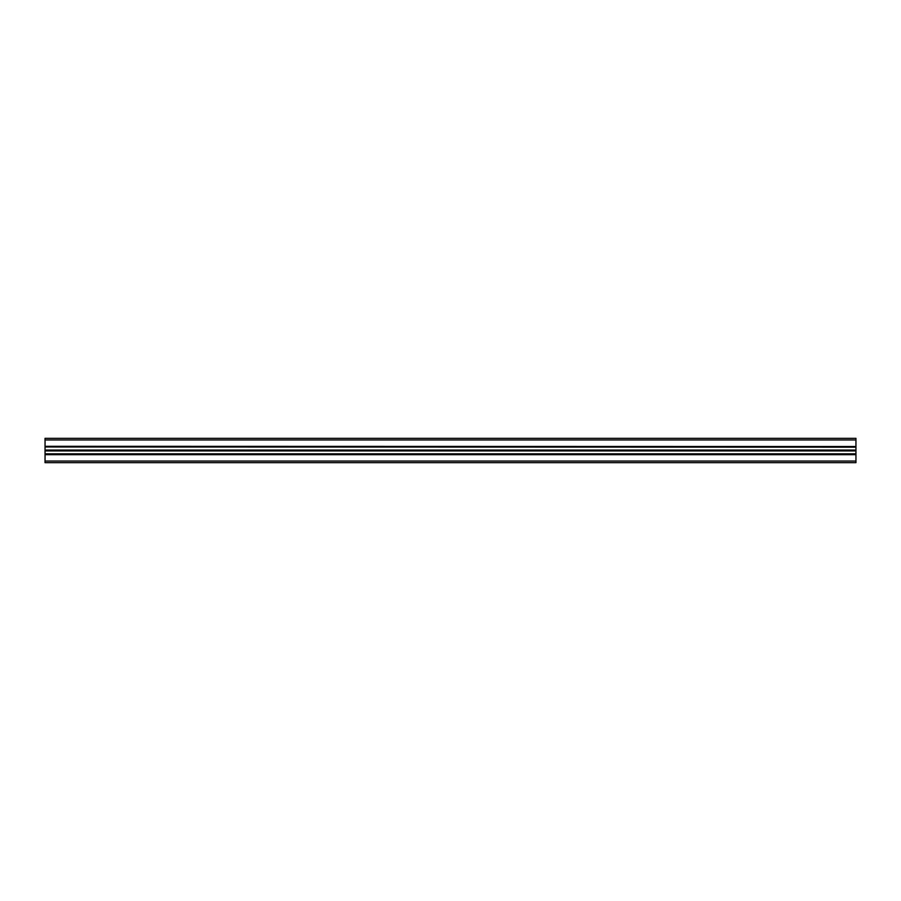 <?xml version="1.0" encoding="UTF-8"?>
<svg xmlns="http://www.w3.org/2000/svg" width="901" height="901" viewBox="0 0 901 901"><rect width="100%" height="100%" fill="white"/><g stroke="black" fill="none" stroke-linecap="round" stroke-linejoin="round"><path stroke-width="1.35" d="M45.05 461.042L45.05 462.663L855.95 462.663L855.95 461.042L45.05 461.042L45.05 453.822L855.95 453.822L45.05 454.025M45.05 450.928L45.05 453.822L855.95 453.822L855.95 450.928L45.05 450.928L855.95 450.815L855.95 446.975L45.05 446.975L855.95 447.178M855.95 450.072L45.05 450.072L45.05 450.815M45.05 450.072L45.05 447.178M45.05 446.524L855.95 446.524L45.05 446.322L45.05 446.975M45.05 446.322L45.05 438.337L855.95 438.337L855.95 439.958L45.05 439.958M855.95 446.322L855.95 439.958M45.05 454.476L855.95 454.025M855.95 454.476L855.95 461.042M855.95 438.337L45.05 438.337L855.95 438.337M45.05 450.5L855.95 450.5M855.95 454.678L45.05 454.678M45.05 450.185L855.95 450.185"/></g></svg>
